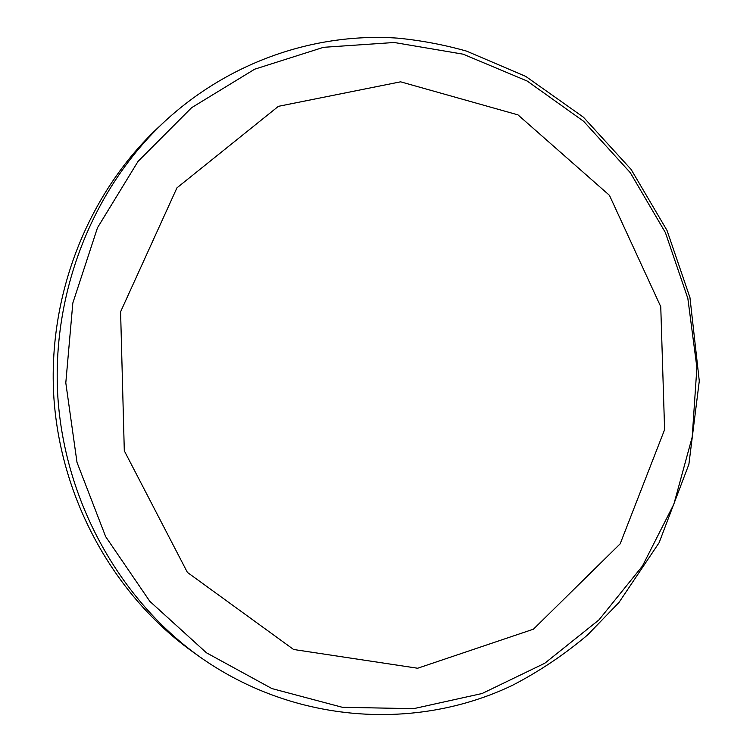 <?xml version="1.0" encoding="UTF-8"?>
<svg xmlns="http://www.w3.org/2000/svg" width="753" height="753" viewBox="0 0 753 753"><rect width="100%" height="100%" fill="white"/><g stroke="black" fill="none" stroke-linecap="round" stroke-linejoin="round"><path stroke-width="1.13" d="M124.301 450.802L120.593 311.789L176.946 187.855L278.394 106.333L400.596 81.823L517.97 114.87L609.441 195.319L660.758 306.697L664.598 429.652L620.18 543.817L533.435 629.188L417.651 668.24L293.614 649.491L187.384 572.384L124.301 450.802M193.446 652.362C114.785 596.348 60.889 500.293 53.896 397.904C47.279 295.487 87.997 193.144 158.544 127.219L164.483 121.675C92.647 188.796 51.148 293.162 57.896 397.64C65.031 502.082 119.981 600.047 200.063 657.068L193.446 652.362M687.847 298.433L696.892 367.52L692.205 437.022L673.879 504.124L642.45 566.021L598.917 619.935L544.786 663.242L482.118 693.504L413.557 708.677L342.286 707.283L271.937 688.581L206.463 652.813L149.828 601.336L105.674 536.663L77.004 462.37L65.803 382.863L72.825 303.035L97.495 227.735L138.025 161.415L191.591 107.707L254.702 69.182L323.526 47.317L394.214 42.497L463.189 54.188L527.232 81.07L583.641 121.299L630.252 172.625L665.379 232.555L687.847 298.433M164.483 121.675C229.561 61.435 315.592 32.388 397.819 38.149C421.238 40.446 444.176 44.785 466.644 51.148L525.688 76.364L583.443 117.214L631.118 169.434L667.036 230.474L689.955 297.586L699.283 381.056L688.882 464.347L659.12 542.697L618.966 602.485L587.566 634.977C564.477 654.517 539.459 671.29 512.511 685.296C416.588 731.276 294.837 723.934 200.063 657.068"/></g></svg>

